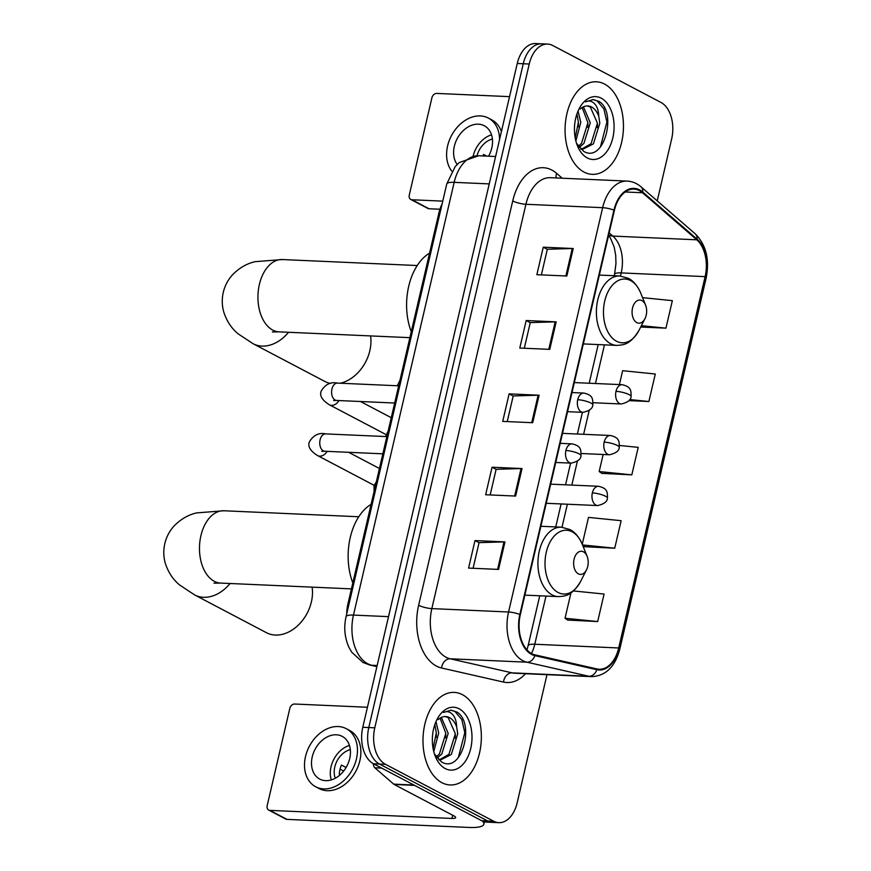 <?xml version="1.0" encoding="UTF-8"?>
<svg xmlns="http://www.w3.org/2000/svg" width="871" height="871" viewBox="0 0 871 871"><rect width="100%" height="100%" fill="white"/><g stroke="black" fill="none" stroke-linecap="round" stroke-linejoin="round"><path stroke-width="1.31" d="M346.723 613.87A28.95 18.226 -87.5 0 1 347.877 604.136L438.973 212.676A28.95 18.226 -87.5 0 1 442.098 203.977M657.235 200.896L671.661 138.935A28.95 18.226 92.5 0 0 660.969 102.44L552.737 45.499A28.95 18.226 92.5 0 0 547.619 44.083L535.632 43.55A28.95 18.226 92.5 0 0 517.254 63.485L362.782 727.274A28.95 18.226 92.5 0 0 373.474 763.769L481.707 820.711A28.95 18.226 92.5 0 0 486.824 822.126L492.823 822.398A28.95 18.226 92.5 0 1 487.706 820.972A28.95 18.226 92.5 0 0 492.823 822.398L498.811 822.66A28.95 18.226 92.5 0 0 517.189 802.724L546.988 674.655M547.619 44.083A28.95 18.226 92.5 0 0 529.241 64.019L374.78 727.808A28.95 18.226 92.5 0 0 385.461 764.303L379.473 764.041L487.706 820.972L379.473 764.041A28.95 18.226 92.5 0 1 368.781 727.546A28.95 18.226 92.5 0 0 379.473 764.041L373.474 763.769M529.241 64.019L523.253 63.757L368.781 727.546L523.253 63.757A28.95 18.226 92.5 0 1 541.62 43.811A28.95 18.226 92.5 0 0 523.253 63.757L517.254 63.485M441.924 782.691A46.326 29.157 92.5 0 0 450.111 784.956A46.326 29.157 92.5 0 0 480.694 746.599A46.326 29.157 92.5 0 0 462.414 694.666A46.326 29.157 92.5 0 0 454.227 692.401A46.326 29.157 92.5 0 0 423.644 730.758A46.326 29.157 92.5 0 0 441.924 782.691A46.326 29.157 92.5 0 0 450.111 784.956A46.326 29.157 92.5 0 0 480.694 746.599A46.326 29.157 92.5 0 0 462.414 694.666A46.326 29.157 92.5 0 0 454.227 692.401A46.326 29.157 92.5 0 0 423.644 730.758A46.326 29.157 92.5 0 0 441.924 782.691M584.027 172.077A46.326 29.157 92.5 0 0 592.215 174.342A46.326 29.157 92.5 0 0 622.798 135.985A46.326 29.157 92.5 0 0 604.507 84.052A46.326 29.157 92.5 0 0 596.319 81.787A46.326 29.157 92.5 0 0 565.736 120.144A46.326 29.157 92.5 0 0 584.027 172.077A46.326 29.157 92.5 0 0 592.215 174.342A46.326 29.157 92.5 0 0 622.798 135.985A46.326 29.157 92.5 0 0 604.507 84.052A46.326 29.157 92.5 0 0 596.319 81.787A46.326 29.157 92.5 0 0 565.736 120.144A46.326 29.157 92.5 0 0 584.027 172.077M531.713 653.642A30.888 19.434 -87.5 0 1 520.303 614.719L614.393 210.39A30.888 19.434 -87.5 0 1 633.99 189.127A30.888 19.434 -87.5 0 1 642.515 192.752L696.778 239.808A30.888 19.434 -87.5 0 1 705.118 276.63L618.704 647.97A30.888 19.434 -87.5 0 1 599.106 669.233A30.888 19.434 -87.5 0 1 596.918 668.939L534.979 654.861A30.888 19.434 -87.5 0 1 531.713 653.642M531.539 654.382A31.661 19.924 92.5 0 0 534.892 655.634L596.831 669.701A31.661 19.924 92.5 0 0 619.161 648.209L705.575 276.869A31.661 19.924 92.5 0 0 697.029 239.122L642.765 192.077A31.661 19.924 92.5 0 0 613.946 210.151L519.856 614.48A31.661 19.924 92.5 0 0 531.539 654.382M541.37 274.898L547.336 249.258L572.258 248.507A7.719 1.709 13.1 0 1 573.227 248.518L543.254 247.19L536.863 274.692L566.825 276.02L573.227 248.518M547.326 249.324L543.254 247.19M524.309 348.237L530.265 322.608L555.186 321.856A7.719 1.709 13.1 0 1 556.166 321.867L526.193 320.539L519.791 348.041L549.764 349.369L556.166 321.867M530.254 322.673L526.193 320.539M473.095 568.284L479.061 542.644L503.982 541.893A7.719 1.709 13.1 0 1 504.962 541.904L474.989 540.575L468.587 568.077L498.56 569.416L504.962 541.904M479.05 542.709L474.989 540.575M490.166 494.935L496.132 469.306L521.054 468.544A7.719 1.709 13.1 0 1 522.023 468.554L492.05 467.226L485.648 494.739L515.621 496.067L522.023 468.554M496.122 469.371L492.05 467.226M507.238 421.586L513.204 395.957L538.126 395.205A7.719 1.709 13.1 0 1 539.095 395.216L509.121 393.877L502.719 421.39L532.693 422.718L539.095 395.216M513.182 396.022L509.121 393.877M385.461 764.303L493.694 821.244A28.95 18.226 92.5 0 0 498.811 822.66M640.686 327.039L665.945 328.16L672.347 300.658L642.558 297.642M584.811 546.716L614.741 548.207L621.143 520.695L588.502 517.396L582.253 544.277M567.74 620.065L597.68 621.556L604.071 594.044L573.423 590.941M629.004 400.627L648.884 401.509L655.286 374.007L622.645 370.698L619.412 384.568M601.872 473.367L631.813 474.858L638.214 447.356L619.51 445.462M603.146 454.488L599.172 471.549L602.133 473.541M631.813 474.858L599.172 471.549M582.645 545.268L585.072 546.89M614.741 548.207L582.514 544.941M570.941 592.868L565.039 618.247L568.001 620.239M597.68 621.556L565.039 618.247M648.884 401.509L629.787 399.571M665.945 328.16L641.383 325.678M436.044 721.939L438.69 732.979L433.769 751.619M434.836 724.596L436.306 732.881L433.083 748.516M441.357 717.432L448.206 733.404L441.793 754.057L437.09 758.053M440.062 718.14L445.821 733.295L439.42 753.948L436.251 756.953M434.433 753.927L441.412 761.842C461.815 774.667 475.37 723.126 457.068 712.108L451.091 710.159L443.415 712.478C446.769 710.878 449.882 711.596 452.746 714.645C455.163 717.356 456.458 721.417 456.644 726.817A21.808 13.729 92.5 0 0 449.501 717.628A21.808 13.729 92.5 0 0 445.647 716.55A21.808 13.729 92.5 0 0 438.113 719.653M456.644 726.817L457.721 733.828L451.309 754.482L440.443 759.991L438.668 759.762M445.168 716.55L448.184 717.562L455.337 733.72L448.935 754.373L439.256 759.871M445.212 768.57A31.465 19.804 92.5 0 0 470.743 748.45A31.465 19.804 92.5 0 0 459.126 708.787A31.465 19.804 92.5 0 0 436.97 719.522A31.465 19.804 92.5 0 0 435.337 756.409A31.465 19.804 92.5 0 0 445.212 768.57M450.721 710.148L455.01 711.498L461.761 719.5L464.82 732.587L458.309 757.694M455.37 734.863L455.206 738.281M445.854 734.449L445.691 737.857M436.338 734.024L436.175 737.432M482.48 821.081A38.607 8.525 13.1 0 1 483.851 824.216A38.607 8.525 13.1 0 1 469.034 827.45L286.951 819.371A4.823 3.593 117.7 0 1 285.775 819.056L268.682 810.063A4.823 3.593 -62.3 0 0 269.868 810.378L451.951 818.457A9.646 2.134 -166.9 0 0 455.653 817.651A9.646 2.134 -166.9 0 0 453.747 815.8L394.182 784.466A4.823 3.038 -87.5 0 1 393.703 784.129L374.846 767.787A4.823 3.038 -87.5 0 1 373.354 763.704M367.442 707.263L294.616 704.029A4.823 3.593 -62.3 0 0 289.803 708.45L267.19 805.631A4.823 3.593 -62.3 0 0 268.682 810.063M312.243 756.888A24.127 17.975 -62.3 0 0 319.744 779.077A24.127 17.975 -62.3 0 0 349.707 758.554A24.127 17.975 -62.3 0 0 342.205 736.365A24.127 17.975 -62.3 0 0 312.243 756.888M349.434 745.434A24.127 17.975 -62.3 0 0 331.045 766.774A24.127 17.975 -62.3 0 0 331.307 779.893M346.092 767.514L341.454 765.076A19.304 14.382 117.7 0 0 339.919 769.637A19.304 14.382 117.7 0 0 339.32 774.243L340.223 774.722M350.316 749.648A19.304 14.382 -62.3 0 0 334.791 766.948A19.304 14.382 -62.3 0 0 335.281 778.228M315.694 786.763L319.113 788.56A32.815 24.453 -62.3 0 0 359.865 760.644A32.815 24.453 -62.3 0 0 349.674 730.475L346.255 728.679A32.815 24.453 -62.3 0 0 305.503 756.594A32.815 24.453 -62.3 0 0 315.694 786.763A32.815 24.453 -62.3 0 0 356.457 758.848A32.815 24.453 -62.3 0 0 346.255 728.679M340.038 769.115L343.675 771.031M230.064 583.494A36.19 26.968 117.7 0 1 194.658 594.937L266.428 632.694A36.19 26.968 -62.3 0 0 311.383 601.915A36.19 26.968 -62.3 0 0 312.112 587.141M583.472 551.833A11.584 7.284 92.5 0 0 574.076 559.236A11.584 7.284 92.5 0 0 578.344 573.837A11.584 7.284 92.5 0 0 586.499 569.884A11.584 7.284 92.5 0 0 587.108 556.308A11.584 7.284 92.5 0 0 583.472 551.833M371.09 504.374A53.087 33.403 92.5 0 0 352.809 582.949M340.278 383.229A36.19 26.968 -62.3 0 0 369.837 350.697A36.19 26.968 -62.3 0 0 370.567 335.923M641.927 300.615A11.584 7.284 92.5 0 0 632.531 308.029A11.584 7.284 92.5 0 0 636.81 322.618A11.584 7.284 92.5 0 0 644.965 318.666A11.584 7.284 92.5 0 0 645.563 305.09A11.584 7.284 92.5 0 0 641.927 300.615M429.555 253.156A53.087 33.403 92.5 0 0 411.264 331.731M288.519 332.287A36.19 26.968 117.7 0 1 253.113 343.729L324.894 381.476A36.19 26.968 -62.3 0 0 330.523 383.458M439.931 209.236L429.055 208.757A4.823 3.593 117.7 0 1 427.868 208.441L410.785 199.459A4.823 3.593 -62.3 0 0 411.961 199.764L442.762 201.136M509.535 96.648L436.709 93.415A4.823 3.593 -62.3 0 0 431.896 97.835L409.283 195.017A4.823 3.593 -62.3 0 0 410.785 199.459M488.587 156.203A24.127 17.975 -62.3 0 0 491.799 147.939A24.127 17.975 -62.3 0 0 484.298 125.751A24.127 17.975 -62.3 0 0 454.335 146.274A24.127 17.975 -62.3 0 0 457.177 164.445M501.402 131.608A32.815 24.453 -62.3 0 0 491.767 119.86L488.348 118.064A32.815 24.453 -62.3 0 0 447.596 145.98A32.815 24.453 -62.3 0 0 451.875 171.228M499.562 139.534A32.815 24.453 -62.3 0 0 488.348 118.064M492.409 139.033A19.304 14.382 -62.3 0 0 477.025 155.735M486.693 156.116L483.547 154.461A19.304 14.382 117.7 0 0 482.937 155.953M491.527 134.82A24.127 17.975 -62.3 0 0 473.149 156.083M578.137 111.325L580.783 122.365L575.862 141.004M576.929 113.981L578.398 122.267L575.187 137.901M583.45 106.817L590.298 122.789L583.886 143.443L579.182 147.439M582.155 107.525L587.914 122.68L581.512 143.334L578.344 146.35M576.526 143.323L583.516 151.227C603.908 164.053 617.463 112.511 599.161 101.493L593.184 99.544L585.508 101.863C588.872 100.263 591.975 100.982 594.839 104.03C597.256 106.741 598.551 110.802 598.736 116.202A21.808 13.729 92.5 0 0 591.594 107.013A21.808 13.729 92.5 0 0 587.74 105.935A21.808 13.729 92.5 0 0 580.206 109.038M598.736 116.202L599.814 123.214L593.401 143.867L582.536 149.376L580.761 149.148M587.261 105.935L590.277 106.948L597.43 123.105L591.028 143.759L581.349 149.257M587.304 157.956A31.465 19.804 92.5 0 0 612.836 137.836A31.465 19.804 92.5 0 0 601.219 98.173A31.465 19.804 92.5 0 0 579.063 108.908A31.465 19.804 92.5 0 0 577.429 145.795A31.465 19.804 92.5 0 0 587.304 157.956M592.813 99.534L597.103 100.884L603.864 108.886L606.913 121.973L600.402 147.079M597.462 124.248L597.299 127.667M587.947 123.834L587.783 127.242M578.431 123.41L578.268 126.818M348.977 604.18L347.877 604.136M440.073 212.72L438.973 212.676M489.241 183.901L454.172 182.344A19.304 4.257 -166.9 0 0 446.758 183.955L455.152 166.644L459.267 162.529L478.669 155.757A38.607 24.29 92.5 0 0 454.172 182.344L353.463 615.089A38.607 24.29 92.5 0 0 367.714 663.746A38.607 24.29 92.5 0 0 371.808 665.27L377.165 665.509M388.531 616.646L353.463 615.089A19.304 4.257 -166.9 0 0 346.059 616.701L446.758 183.955M481.707 820.711L493.694 821.244M362.782 727.274L374.78 727.808M376.903 666.62L369.75 664.998A19.304 14.905 -77.2 0 0 371.808 665.27L376.947 666.435M525.551 673.697A48.253 30.365 -87.5 0 1 503.503 682.069L441.564 668.003A48.253 30.365 -87.5 0 1 418.635 605.269L512.725 200.94A9.646 2.134 -166.9 0 0 525.921 204.271L431.831 608.6A38.607 24.29 92.5 0 0 446.083 657.257A38.607 24.29 92.5 0 0 450.165 658.781L512.104 672.858A38.607 24.29 92.5 0 0 514.848 673.229L591.572 676.636A38.607 24.29 -87.5 0 1 588.84 676.266A9.646 7.447 -77.2 0 0 596.831 669.701M512.725 200.94A48.253 30.365 -87.5 0 1 551.876 170.085A48.253 30.365 -87.5 0 1 556.656 173.383L562.231 178.217M550.418 177.695A38.607 24.29 92.5 0 0 525.921 204.271L602.645 207.679A38.607 24.29 -87.5 0 1 627.142 181.092L550.418 177.695M503.503 682.069A9.646 7.447 102.8 0 1 512.104 672.858L588.84 676.266L526.89 662.189A38.607 24.29 -87.5 0 1 522.807 660.664A38.607 24.29 -87.5 0 1 508.555 611.997A9.646 2.134 13.1 0 1 519.856 614.48M534.892 655.634A9.646 7.447 -77.2 0 1 526.89 662.189L450.165 658.781A9.646 7.447 102.8 0 0 441.564 668.003M591.572 676.636C605.672 675.983 615.068 666.848 619.771 649.243A9.646 2.134 -166.9 0 0 619.161 648.209M705.575 276.869A9.646 2.134 13.1 0 1 706.185 277.893C709.745 259.514 706.12 244.849 695.298 233.896L641.023 186.84C636.875 183.28 632.248 181.364 627.142 181.092M697.029 239.122A9.646 6.718 -49.1 0 0 695.298 233.896M642.765 192.077A9.646 6.718 -49.1 0 0 641.023 186.84M613.946 210.151A9.646 2.134 -166.9 0 0 602.645 207.679L508.555 611.997L431.831 608.6A9.646 2.134 -166.9 0 1 418.635 605.269M556.166 177.945A9.646 6.718 130.9 0 1 556.656 173.383M705.118 276.63L621.197 272.906A30.888 19.434 92.5 0 0 612.857 236.085L609.167 232.884M696.778 239.808L612.857 236.085A17.376 12.085 130.9 0 1 608.666 235.007M642.515 192.752L625.182 191.979M531.452 653.511A30.888 19.434 92.5 0 0 534.783 644.246L545.997 596.069M618.704 647.97L534.783 644.246A17.376 3.832 -166.9 0 0 528.12 645.705L539.737 595.786M562.013 527.227L567.369 504.222M571.822 485.093L577.375 461.238M583.635 434.302L589.188 410.448M595.459 383.512L604.452 344.851M620.479 276.009L621.197 272.906A17.376 3.832 -166.9 0 0 614.534 274.354L615.96 263.695L615.699 255.236L614.142 246.95L610.495 238.175L608.568 235.464M538.126 395.205L531.735 422.675M521.054 468.544L514.663 496.024M503.982 541.893L497.591 569.373M555.186 321.856L548.795 349.325M572.258 248.507L565.867 275.976M452.702 815.245L451.951 818.457M414.531 785.37L394.182 784.466M269.868 810.378L286.951 819.371M393.703 784.129L413.888 785.032M381.683 768.091L374.846 767.787M213.95 583.167L220.679 583.08A36.19 22.777 -87.5 0 1 214.288 581.305A36.19 22.777 -87.5 0 1 200.918 535.687A36.19 22.777 -87.5 0 1 223.891 510.765L358.776 516.753M572.171 531.811A31.922 20.087 92.5 0 0 546.28 552.225A31.922 20.087 92.5 0 0 558.061 592.454A31.922 20.087 92.5 0 0 580.543 581.567C571.648 596.08 565.41 596.123 558.278 596.613A34.742 21.862 92.5 0 1 552.138 594.904A34.742 21.862 92.5 0 1 538.42 555.959A34.742 21.862 92.5 0 1 561.36 527.184L569.863 529.524C572.007 530.526 577.68 533.858 582.198 544.146A31.922 20.087 92.5 0 0 572.171 531.811M272.416 331.96L279.145 331.862A36.19 22.777 -87.5 0 1 272.743 330.087A36.19 22.777 -87.5 0 1 259.384 284.469A36.19 22.777 -87.5 0 1 282.346 259.547L417.242 265.535M630.637 280.604A31.922 20.087 92.5 0 0 604.735 301.007A31.922 20.087 92.5 0 0 616.526 341.236A31.922 20.087 92.5 0 0 638.998 330.349C630.103 344.862 623.865 344.905 616.744 345.395A34.742 21.862 92.5 0 1 610.604 343.686A34.742 21.862 92.5 0 1 596.885 304.741A34.742 21.862 92.5 0 1 619.814 275.976L628.318 278.306C630.462 279.319 636.135 282.65 640.653 292.928A31.922 20.087 92.5 0 0 630.637 280.604M565.9 450.503A9.646 6.075 92.5 0 0 569.471 462.675A9.646 6.075 92.5 0 0 571.169 463.143C577.658 461.663 580.935 459.169 581.001 455.696A9.646 2.134 -166.9 0 0 579.095 453.835A9.646 2.134 13.1 0 0 565.9 450.503A9.646 6.075 92.5 0 1 572.029 443.862C581.186 445.941 581.001 449.665 581.001 455.696M386.855 436.611L325.612 433.9A8.688 5.466 92.5 0 0 320.223 439.365A8.688 5.466 92.5 0 0 323.304 450.819A8.688 5.466 92.5 0 0 324.839 451.254L321.824 451.33L323.13 450.732M327.115 451.352A8.688 6.467 117.7 0 1 317.588 455.587C310.141 450.895 307.452 446.235 309.521 441.619C313.614 435.032 318.971 432.452 325.612 433.9M577.723 399.713A9.646 6.075 92.5 0 0 581.284 411.874A9.646 6.075 92.5 0 0 582.993 412.353C589.482 410.862 592.748 408.379 592.824 404.895A9.646 2.134 -166.9 0 0 590.908 403.044A9.646 2.134 13.1 0 0 577.723 399.713A9.646 6.075 92.5 0 1 583.842 393.071C592.999 395.151 592.813 398.874 592.824 404.895M398.678 385.82L337.425 383.098A8.688 5.466 92.5 0 0 332.047 388.575A8.688 5.466 92.5 0 0 335.128 400.029A8.688 5.466 92.5 0 0 336.663 400.453L333.647 400.54L334.954 399.931M338.939 400.562A8.688 6.467 117.7 0 1 329.412 404.797C321.965 400.105 319.265 395.445 321.334 390.829C325.427 384.231 330.795 381.661 337.425 383.098M592.345 492.921A9.646 6.075 92.5 0 0 595.916 505.093A9.646 6.075 92.5 0 0 597.615 505.561C604.104 504.08 607.381 501.587 607.446 498.103A9.646 2.134 -166.9 0 0 605.541 496.252A9.646 2.134 13.1 0 0 592.345 492.921A9.646 6.075 92.5 0 1 598.475 486.279C607.631 488.359 607.446 492.082 607.446 498.103M604.169 442.13A9.646 6.075 92.5 0 0 607.729 454.292A9.646 6.075 92.5 0 0 609.439 454.771C615.928 453.279 619.194 450.797 619.27 447.313A9.646 2.134 -166.9 0 0 617.354 445.462A9.646 2.134 13.1 0 0 604.169 442.13A9.646 6.075 92.5 0 1 610.299 435.489C619.444 437.569 619.259 441.292 619.27 447.313M615.993 391.34A9.646 6.075 92.5 0 0 619.553 403.502A9.646 6.075 92.5 0 0 621.263 403.981C627.741 402.489 631.018 400.007 631.083 396.523A9.646 2.134 -166.9 0 0 629.178 394.672A9.646 2.134 13.1 0 0 615.993 391.34A9.646 6.075 92.5 0 1 622.112 384.688C631.268 386.778 631.083 390.491 631.083 396.523M411.961 199.764L429.055 208.757M369.75 664.998L363 662.493L351.753 652.227L349.01 647.425C344.644 637.714 343.653 627.468 346.059 616.701M478.669 155.757L495.61 156.508M619.771 649.243L706.185 277.893M526.955 649.875L528.12 645.705M555.752 526.944L561.109 503.939M565.551 484.82L570.603 463.122M577.375 434.03L582.427 412.331M589.199 383.229L598.192 344.568M614.218 275.726L614.534 274.354M484.428 821.767L483.851 824.216M223.891 510.765L196.726 512.888C188.245 514.772 180.602 519.236 173.819 526.269C169.388 531.245 166.383 537.015 164.815 543.569C163.323 550.156 163.476 556.656 165.25 563.069C168.245 572.389 173.122 579.759 179.894 585.192L194.658 594.937M540.891 526.28L561.36 527.184M524.865 595.122L558.278 596.613M587.108 556.308L582.198 544.146M586.499 569.884L580.543 581.567M351.427 588.883L220.679 583.08M282.346 259.547L255.181 261.67C246.7 263.565 239.068 268.018 232.274 275.062C227.843 280.026 224.849 285.797 223.27 292.362C221.789 298.949 221.931 305.438 223.716 311.862C226.7 321.17 231.577 328.541 238.349 333.985L253.113 343.729M599.346 275.062L619.814 275.976M583.33 343.914L616.744 345.395M645.563 305.09L640.653 292.928M644.965 318.666L638.998 330.349M409.882 337.665L279.145 331.862M560.195 443.339L572.029 443.862M348.661 452.31L379.44 468.5M382.859 453.824L324.839 451.254M555.742 462.457L571.169 463.143M317.588 455.587L374.149 485.343M572.007 392.549L583.842 393.071M360.485 401.509L391.264 417.699M394.672 403.033L336.663 400.453M567.554 411.667L582.993 412.353M329.412 404.797L385.973 434.553M374.084 491.505L374.029 485.724L376.348 481.772M550.69 484.156L598.475 486.279M546.237 503.286L597.615 505.561M385.505 436.556L388.172 430.982M562.514 433.366L610.299 435.489M581.251 453.519L609.439 454.771M397.328 385.755L399.985 380.192M574.327 382.576L622.112 384.688M593.075 402.729L621.263 403.981"/></g></svg>
